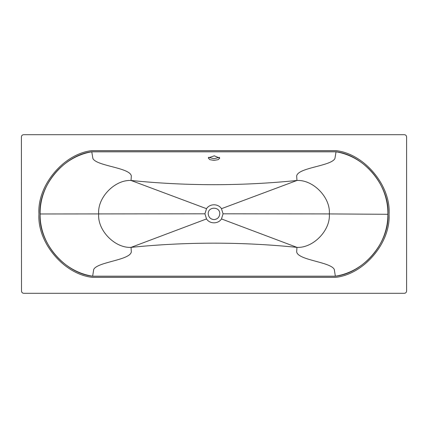 <?xml version="1.0" encoding="UTF-8"?>
<svg xmlns="http://www.w3.org/2000/svg" width="428" height="428" viewBox="0 0 428 428"><rect width="100%" height="100%" fill="white"/><g stroke="black" fill="none" stroke-linecap="round" stroke-linejoin="round"><path stroke-width="0.64" d="M208.243 157.916L214.278 155.84L219.778 158.119L218.152 159.681L214 160.356L209.843 159.681L208.243 157.916M208.58 157.333L214 158.734L219.42 157.333M214 219.591C217.483 219.222 219.409 217.296 219.778 213.813C220.094 206.36 207.906 206.36 208.222 213.813C208.591 217.296 210.517 219.222 214 219.591M387.854 214.289C388.266 244.062 364.79 271.737 335.349 276.188L92.651 276.188C63.039 271.764 39.499 243.591 40.141 213.973C39.553 184.377 62.563 156.669 91.763 151.812L336.039 151.812C365.432 156.589 388.597 184.522 387.854 214.289L329.303 213.92C330.758 197.699 313.216 179.562 296.952 180.477C241.649 186.089 186.351 186.089 131.048 180.477C114.784 179.562 97.242 197.699 98.697 213.92C97.242 230.146 114.784 248.283 131.048 247.368C186.351 241.756 241.649 241.756 296.952 247.368C313.216 248.283 330.758 230.146 329.303 213.92L223.063 213.813L221.474 208.687C218.221 203.498 209.779 203.498 206.526 208.687L204.937 213.813L206.526 218.938C209.779 224.128 218.221 224.128 221.474 218.938L223.063 213.813M221.474 218.938L296.952 247.368L296.679 251.91C298.065 260.299 330.571 261.834 334.289 269.437L335.349 276.188M206.526 218.938L131.048 247.368L131.321 251.91C129.935 260.299 97.434 261.834 93.711 269.437L92.651 276.188M204.937 213.813L40.141 213.973M206.526 208.687L131.048 180.477L131.321 175.929C129.898 167.551 96.765 166.155 92.908 158.563L91.763 151.812M221.474 208.687L296.952 180.477L296.679 175.929C298.097 167.551 331.09 166.155 334.915 158.563L336.039 151.812M38.937 213.973C37.07 185.666 63.488 153.93 91.667 150.635L336.135 150.635C364.474 153.823 391.101 185.848 389.063 214.294C390.791 242.762 363.811 274.492 335.434 277.365L92.56 277.365C64.093 274.487 37.054 242.526 38.937 213.973M336.034 151.769C363.837 154.947 389.929 186.378 387.929 214.289C389.619 242.227 363.179 273.364 335.343 276.231L92.657 276.231C64.847 273.353 38.434 242.285 40.072 214.375C38.038 186.49 64.002 155.043 91.769 151.769L336.034 151.769M21.4 136.944C21.534 135.569 22.288 134.82 23.663 134.692L404.337 134.692C405.712 134.831 406.466 135.585 406.6 136.96L406.6 291.04C406.461 292.394 405.712 293.148 404.364 293.308L23.775 293.308C22.411 293.164 21.657 292.415 21.507 291.056L21.4 136.944M406.6 291.04C406.461 292.394 405.712 293.148 404.364 293.308M23.775 293.308C22.411 293.164 21.657 292.415 21.507 291.056"/></g></svg>
